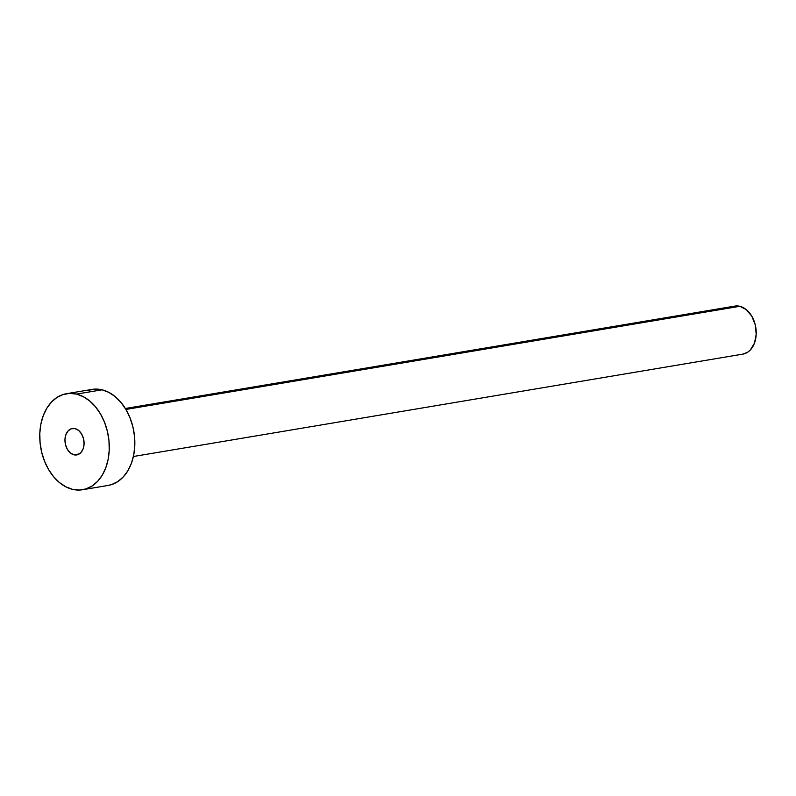 <?xml version="1.0" encoding="UTF-8"?>
<svg xmlns="http://www.w3.org/2000/svg" width="796" height="796" viewBox="0 0 796 796"><rect width="100%" height="100%" fill="white"/><g stroke="black" fill="none" stroke-linecap="round" stroke-linejoin="round"><path stroke-width="1.19" d="M73.968 454.815L79.321 453.919L73.968 454.815L77.67 454.695L80.884 452.606L83.132 448.854L84.068 444.019L83.55 438.825L81.66 434.079L78.685 430.497L75.073 428.626A13.393 9.433 80.5 0 1 84.048 442.088A13.393 9.433 80.5 0 1 76.744 454.924A13.393 9.433 80.5 0 1 73.968 454.815A13.393 9.433 80.5 0 1 64.993 441.352A13.393 9.433 80.5 0 1 72.307 428.517A13.393 9.433 80.5 0 1 75.073 428.626L71.371 428.745L68.157 430.835L65.909 434.586L64.974 439.422L65.491 444.606L67.381 449.352L70.356 452.934L73.968 454.815M133.4 456.506L742.877 354.12A24.338 17.154 -99.5 0 0 756.16 330.788A24.338 17.154 -99.5 0 0 739.832 306.301L125.907 409.442L739.832 306.301A24.338 17.154 -99.5 0 0 734.808 306.112L125.34 408.497M82.585 489.729L108.137 485.441A48.685 34.308 -99.5 0 0 134.713 438.775A48.685 34.308 -99.5 0 0 102.067 389.811L76.516 394.1L102.067 389.811A48.685 34.308 -99.5 0 0 92.008 389.413L66.456 393.712A48.685 34.308 80.5 0 1 76.516 394.1A48.685 34.308 80.5 0 1 109.161 443.064A48.685 34.308 80.5 0 1 82.585 489.729A48.685 34.308 80.5 0 1 72.526 489.341A48.685 34.308 80.5 0 1 39.88 440.367A48.685 34.308 80.5 0 1 66.456 393.712M88.625 390.239L95.251 389.095L102.067 389.811L108.803 392.348L115.201 396.627L121.022 402.478L126.037 409.661L130.046 417.92L132.912 426.925L134.514 436.327L134.793 445.78L133.738 454.904L131.39 463.371L127.838 470.824L123.211 477.003L117.699 481.66L111.52 484.615L107.977 485.46M72.526 489.341L65.789 486.794L59.392 482.515L53.571 476.675L48.556 469.481L44.546 461.232L41.681 452.228L40.079 442.815L39.8 433.362L40.855 424.238L43.203 415.781L46.765 408.318L51.382 402.139L56.894 397.483L63.083 394.527L69.71 393.383L76.516 394.1L83.252 396.647L89.649 400.925L95.47 406.766L100.485 413.95L104.505 422.208L107.361 431.213L108.962 440.626L109.241 450.068L108.186 459.202L105.838 467.66L102.286 475.122L97.659 481.301L92.157 485.958L85.968 488.913L79.341 490.057L72.526 489.341M733.116 306.52L739.832 306.301L746.409 309.714L751.822 316.231L755.265 324.858L756.2 334.29L754.499 343.086L750.409 349.902L747.653 352.23L742.787 354.13"/></g></svg>
